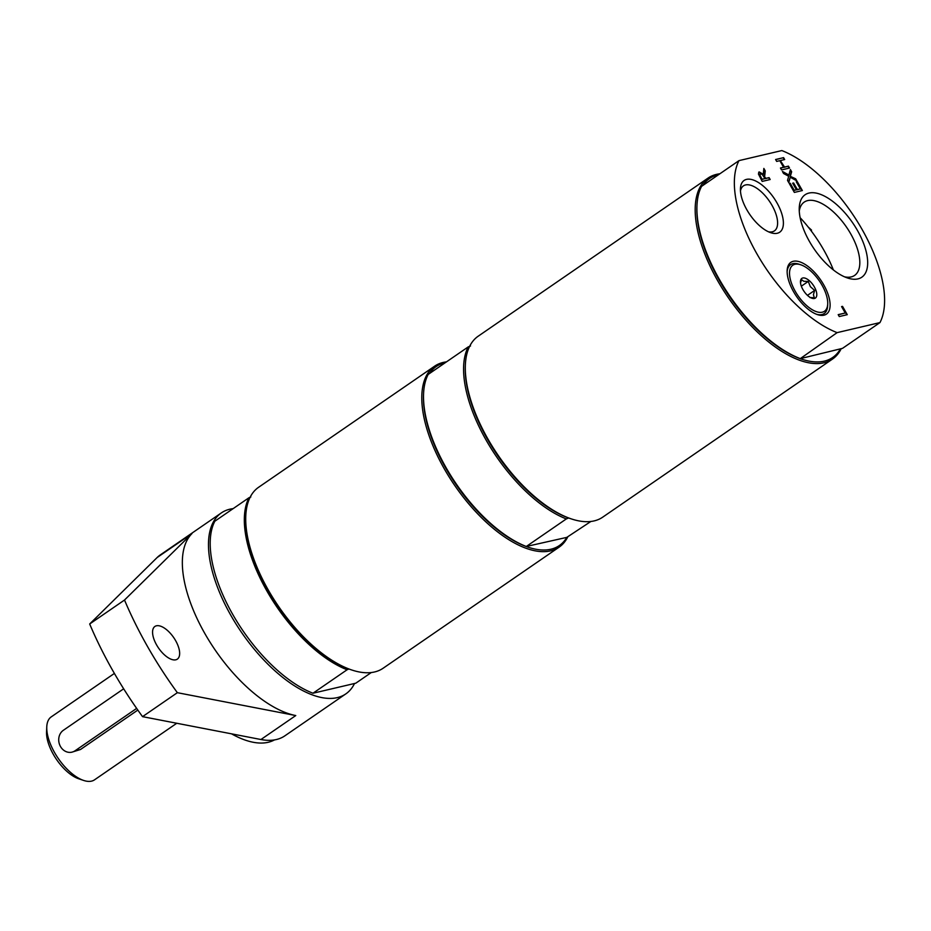<?xml version="1.0" encoding="UTF-8"?>
<svg xmlns="http://www.w3.org/2000/svg" width="931" height="931" viewBox="0 0 931 931"><rect width="100%" height="100%" fill="white"/><g stroke="black" fill="none" stroke-linecap="round" stroke-linejoin="round"><path stroke-width="1.4" d="M137.823 710.074L80.52 749.49L71.92 752.167A11.94 10.404 -103.2 0 0 75.039 750.782L136.648 708.398M123.66 688.812L63.355 730.3A11.94 10.404 -103.2 0 0 59.654 744.777A11.94 10.404 -103.2 0 0 71.92 752.167M114.385 673.439L51.228 716.893A38.206 17.77 55.5 0 0 46.771 726.878L46.55 731.952A33.423 15.548 55.5 0 0 53.416 754.506A33.423 15.548 55.5 0 0 78.786 778.816L83.615 780.434A38.206 17.77 55.5 0 0 94.531 779.829L176.762 723.259M46.771 726.878A38.206 17.77 55.5 0 0 54.615 752.644A38.206 17.77 55.5 0 0 83.615 780.434M879.958 322.591A109.835 51.077 55.5 0 0 862.001 229.282A109.835 51.077 55.5 0 0 781.842 150.566L738.993 160.621L701.555 186.375A109.835 51.077 55.5 0 0 696.958 205.576L696.9 206.845A108.636 50.53 55.5 0 0 800.241 358.656L837.109 332.635L879.958 322.591L842.52 348.345L800.241 358.656A108.636 50.53 55.5 0 0 840.204 349.276M718.592 174.656A108.636 50.53 55.5 0 0 702.824 185.502M719.861 173.783A109.835 51.077 55.5 0 0 708.049 178.077A109.835 51.077 55.5 0 0 717.766 280.883A109.835 51.077 55.5 0 0 832.547 359.04A109.835 51.077 55.5 0 0 841.089 348.927M808.283 227.129A44.479 20.691 -124.5 0 1 811.553 230.155L810.959 230.562M696.958 205.576A109.835 51.077 55.5 0 0 799.671 358.388M738.993 160.621A109.835 51.077 55.5 0 0 756.95 253.919A109.835 51.077 55.5 0 0 837.109 332.635M760.452 173.888L759.917 175.04L762.024 179.276L765.026 178.566L762.175 174.4L760.452 173.888L759.568 175.284L761.674 179.508L765.026 178.566M763.781 169.151L764.91 171.141L764.316 176.413L765.91 178.356L769.087 177.612L770.181 179.52L762.186 181.394L758.416 173.957L759.242 171.921L763.28 174.341L763.851 168.43L765.259 170.897L764.665 176.18M764.316 176.413L765.91 178.356M765.561 178.601L769.087 177.612M768.738 177.856L769.751 179.625M758.649 172.235L763.28 174.341M760.103 174.12L759.568 175.284L760.103 174.12M847.268 314.678L839.273 316.552L838.191 314.643L845.243 312.991L841.589 306.59L842.532 306.369L847.268 314.678M838.272 314.783L845.243 312.991M841.671 306.73L842.532 306.369M842.183 306.613L846.838 314.771M794.364 192.414L789.255 183.454L790.198 183.232L794.224 190.296L796.412 189.784L792.665 183.198L793.608 182.976L797.367 189.563L800.334 188.865L796.296 181.801L797.25 181.58L802.359 190.541L794.364 192.414M789.337 183.593L790.198 183.232M789.849 183.465L794.224 190.296M793.875 190.529L796.412 189.784M792.735 183.337L793.608 182.976M793.259 183.209L797.367 189.563M797.017 189.796L800.334 188.865M796.377 181.941L797.25 181.58M796.901 181.813L801.928 190.646M790.244 170.152L791.303 172.002L790.105 176.238L795.668 178.799L796.831 180.858L790.233 177.227L788.766 182.592L787.521 180.405L788.697 176.262L783.576 173.503L782.412 171.455L788.906 175.016L790.396 169.582L791.653 171.758L790.442 175.994M790.105 176.238L795.668 178.799M795.318 179.043L796.133 180.474M788.569 182.255L790.233 177.227M782.762 172.084L788.906 175.016M784.53 167.056L780.411 160.702L784.53 167.056L788.441 166.137L789.523 168.046L781.528 169.919L780.446 168.011L783.576 167.277L779.817 160.679L776.687 161.412L775.593 159.515L783.588 157.63L784.682 159.538L780.76 160.458M784.181 167.301L788.441 166.137M788.092 166.381L789.104 168.139M780.527 168.15L783.576 167.277M775.674 159.655L783.588 157.63M783.239 157.874L784.251 159.643M787.137 271.526A29.676 13.802 -124.5 0 1 792.84 263.659A29.676 13.802 -124.5 0 1 799.019 264.206L800.776 264.788A27.93 12.987 -124.5 0 1 827.717 303.948A27.93 12.987 -124.5 0 1 807.864 306.613A27.93 12.987 -124.5 0 1 789.535 272.574A27.93 12.987 -124.5 0 1 800.776 264.788M827.717 303.948L827.636 305.799A29.676 13.802 -124.5 0 1 816.557 314.282M793.259 261.297A31.41 14.605 55.5 0 0 787.149 270.572A31.41 14.605 55.5 0 0 817.453 314.608A31.41 14.605 55.5 0 0 826.239 289.774A31.41 14.605 55.5 0 0 793.259 261.297M740.459 191.006A27.325 12.708 -124.5 0 1 743.438 185.863A27.325 12.708 -124.5 0 1 745.556 184.943A27.325 12.708 -124.5 0 1 770.74 203.226A27.325 12.708 -124.5 0 1 774.417 230.888A27.325 12.708 -124.5 0 1 772.288 231.807A27.325 12.708 -124.5 0 1 768.541 231.819M746.534 179.38A31.41 14.605 55.5 0 0 740.436 188.656A31.41 14.605 55.5 0 0 770.728 232.692A31.41 14.605 55.5 0 0 779.526 207.869A31.41 14.605 55.5 0 0 746.534 179.38M800.195 218.005A44.479 20.691 -124.5 0 1 800.672 218.261A82.591 38.415 55.5 0 1 833.361 269.92M799.275 211A44.479 20.691 -124.5 0 1 804.198 202.12A44.479 20.691 -124.5 0 1 807.643 200.607A44.479 20.691 -124.5 0 1 848.641 230.376A44.479 20.691 -124.5 0 1 854.623 275.413A44.479 20.691 -124.5 0 1 851.167 276.914A44.479 20.691 -124.5 0 1 844.568 276.833M808.981 193.066A50.03 23.263 55.5 0 0 799.252 207.834A50.03 23.263 55.5 0 0 847.513 277.985A50.03 23.263 55.5 0 0 861.512 238.429A50.03 23.263 55.5 0 0 808.981 193.066M809.935 297.559L814.346 297.687L813.415 294.79L814.637 290.425L807.468 295.36M814.637 290.425L810.366 286.667L808.259 281.43L803.837 281.313L801.579 279.707L800.52 282.861M800.462 281.546A11.94 5.551 -124.5 0 1 800.462 281.523A11.94 5.551 -124.5 0 1 808.958 280.382A11.94 5.551 -124.5 0 1 816.79 294.929A11.94 5.551 -124.5 0 1 811.983 298.257A11.94 5.551 -124.5 0 1 800.462 281.546M808.259 281.43L801.335 286.189M708.049 178.077L478.185 336.207A109.835 51.077 55.5 0 0 465.36 364.917A109.835 51.077 55.5 0 0 571.297 518.893A109.835 51.077 55.5 0 0 594.164 520.895A109.835 51.077 55.5 0 0 602.683 517.182L832.547 359.04M567.701 537.012A109.835 51.077 -124.5 0 1 559.147 547.125A109.835 51.077 -124.5 0 1 550.628 550.849A109.835 51.077 -124.5 0 1 449.405 477.37A109.835 51.077 -124.5 0 1 434.649 366.162A109.835 51.077 -124.5 0 1 446.461 361.868M429.424 373.587A108.636 50.53 -124.5 0 1 445.193 362.741M590.871 521.476L566.816 537.373A108.636 50.53 -124.5 0 1 550.919 549.22A108.636 50.53 -124.5 0 1 526.853 546.741A108.636 50.53 -124.5 0 1 423.512 394.942L423.57 393.662A109.835 51.077 55.5 0 0 526.283 546.485L566.327 518.928A109.835 51.077 -124.5 0 1 486.168 440.212A109.835 51.077 -124.5 0 1 468.212 346.914L428.155 374.46A109.835 51.077 55.5 0 0 423.57 393.662M571.297 518.893L570.086 518.497A108.636 50.53 -124.5 0 1 568.643 517.985A108.636 50.53 -124.5 0 1 465.302 366.186L465.36 364.917M470.527 345.971L468.212 346.914M566.327 518.928L568.643 517.985M566.816 537.373L526.283 546.485M371.283 672.543L355.805 683.191L312.967 693.234L347.088 669.761A109.835 51.077 -124.5 0 1 266.929 591.045A109.835 51.077 -124.5 0 1 248.973 497.736L250.823 496.991M248.973 497.736L214.84 521.22A109.835 51.077 55.5 0 0 232.797 614.53A109.835 51.077 55.5 0 0 312.967 693.234M434.649 366.162L258.597 487.285A109.835 51.077 55.5 0 0 245.772 515.983A109.835 51.077 55.5 0 0 268.326 590.091A109.835 51.077 55.5 0 0 351.709 669.971A109.835 51.077 55.5 0 0 374.576 671.961A109.835 51.077 55.5 0 0 383.106 668.249L559.147 547.125M351.709 669.971L350.743 669.645A108.869 50.635 -124.5 0 1 348.939 669.005L347.088 669.761M348.939 669.005A108.869 50.635 -124.5 0 1 245.726 516.996L245.772 515.983M231.516 733.826A107.437 49.971 55.5 0 0 274.517 739.901M233.146 508.629A109.835 51.077 55.5 0 0 221.334 512.923A109.835 51.077 55.5 0 0 231.063 615.728A109.835 51.077 55.5 0 0 345.832 693.886A109.835 51.077 55.5 0 0 354.525 683.494M177.356 692.687A229.212 106.6 55.5 0 1 124.51 600.03L191.972 533.568A109.835 51.077 55.5 0 0 204.936 633.697A109.835 51.077 55.5 0 0 295.767 715.555L260.948 739.517L142.536 716.649L177.356 692.687L295.767 715.555M345.832 693.886L284.886 735.816A109.835 51.077 -124.5 0 1 260.948 739.517M124.51 600.03L89.679 623.991L157.141 557.529A109.835 51.077 -124.5 0 1 160.388 554.853L221.334 512.923M89.679 623.991A229.212 106.6 55.5 0 0 142.536 716.649M175.808 659.8A19.819 9.217 -124.5 0 1 157.548 646.533A19.819 9.217 -124.5 0 1 154.883 626.47A19.819 9.217 -124.5 0 1 156.42 625.807A19.819 9.217 -124.5 0 1 174.679 639.062A19.819 9.217 -124.5 0 1 177.344 659.125A19.819 9.217 -124.5 0 1 175.808 659.8M75.039 750.782L80.52 749.49M191.972 533.568L157.141 557.529"/></g></svg>
